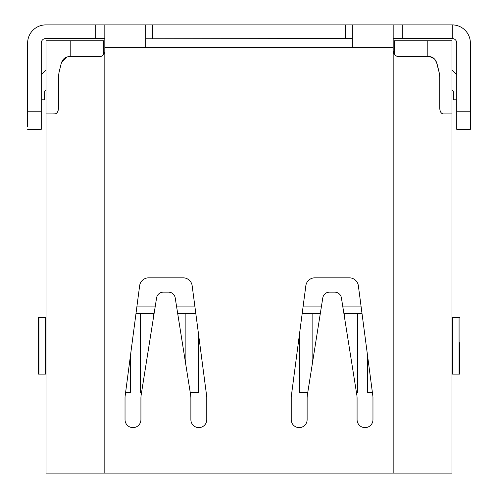 <?xml version="1.0" encoding="UTF-8"?>
<svg xmlns="http://www.w3.org/2000/svg" width="498" height="498" viewBox="0 0 498 498"><rect width="100%" height="100%" fill="white"/><g stroke="black" fill="none" stroke-linecap="round" stroke-linejoin="round"><path stroke-width="0.75" d="M367.524 355.398L367.524 392.268L372.367 392.268M344.815 319.318L344.815 313.709M356.406 392.268L357.533 392.268L357.533 313.709M312.122 365.059L312.122 313.709M307.795 392.268L299.404 392.268L299.404 334.675M190.205 392.268L198.596 392.268L198.596 334.675M185.879 365.059L185.879 313.709M140.467 313.709L140.467 392.268L141.594 392.268M153.185 319.318L153.185 313.709M125.633 392.268L130.476 392.268L130.476 355.398M451.985 40.792L451.985 113.905L451.985 40.792L427.788 40.792L427.788 56.685M427.788 40.792L394.31 40.792L394.31 54.238M103.684 40.792L103.684 54.5L103.69 40.792L46.015 40.792L46.015 113.905L55.079 113.905C57.127 113.451 58.26 111.484 58.478 108.004L58.478 76.91L58.926 72.926L58.478 76.91L58.926 72.926L61.08 64.055A578.807 578.807 0 0 0 58.926 72.926A578.807 578.807 0 0 1 61.08 64.055C62.362 59.306 64.989 56.853 68.973 56.685L100.752 56.455M136.857 306.899L155.158 306.899M176.641 306.899L194.942 306.899M303.058 306.899L321.359 306.899M342.842 306.899L361.143 306.899M362.04 313.709L343.925 313.709M320.276 313.709L302.161 313.709M195.839 313.709L177.724 313.709M154.075 313.709L135.96 313.709M46.015 380.914L46.015 473.1L393.171 473.1L393.177 47.603L352.31 47.603L352.31 25.012L351.918 24.9L104.823 24.9L104.823 52.172C103.845 55.085 101.941 56.591 99.102 56.685L68.973 56.685L70.212 56.685L70.212 40.792M436.248 61.684L436.011 61.179M434.318 58.808L430.029 56.735M393.787 53.411L393.183 50.771C393.507 54.407 395.474 56.374 399.085 56.685L429.22 56.685C432.438 56.598 434.897 58.534 436.578 62.499L439.267 72.926L439.715 76.91L439.267 72.926A578.807 578.807 0 0 0 437.113 64.055L437.001 63.725M437.076 63.943L435.264 59.916L437.113 64.055A578.807 578.807 0 0 1 439.267 72.926L439.715 76.91L439.715 108.004C439.964 111.614 441.097 113.581 443.114 113.905L451.985 113.905L451.985 473.1L451.985 374.104L459.704 374.104L459.704 345.5M441.981 113.538L441.041 112.61M440.244 111.085L439.859 109.666M456.753 99.824L453.348 99.824L453.348 91.501L451.985 90.02M451.985 69.857L456.753 74.625M459.704 317.344L451.985 317.344L451.985 113.905L445.318 113.905L451.985 113.905M46.015 90.02L44.652 91.501L44.652 99.824L41.247 99.824M41.247 74.625L46.015 69.857M38.296 374.104L38.925 374.104L38.296 374.104L38.296 317.344L38.925 317.344L38.925 374.104L45.411 374.104L45.411 317.344L38.925 317.344M102.277 55.764L103.049 55.172M104.163 53.84L104.823 52.172L104.823 473.1M393.171 473.1L451.985 473.1M46.015 473.1L46.015 113.905L52.682 113.905L46.015 113.905L46.015 40.792M55.079 113.905L52.682 113.905L55.602 113.818M45.411 317.344L46.015 317.344L46.015 174.387M46.015 142.459L46.015 113.905M45.411 374.104L46.015 374.104M58.478 108.004L58.415 108.906M58.31 109.759L58.123 110.562M57.482 112.081L57.046 112.741M56.585 113.239L56.1 113.606M67.249 56.94L61.578 62.493L61.08 64.055M46.015 317.344L38.296 317.344L46.015 317.344M104.823 52.172L104.823 47.603L352.31 47.603L145.69 47.603L145.69 25.012L146.082 24.9L45.791 24.9A18.165 18.165 0 0 0 27.627 43.065L27.627 126.915M125.029 397.435L125.029 419.677A7.949 7.949 0 0 0 132.978 427.626A7.949 7.949 0 0 0 140.922 419.677L140.922 398.3A22.703 22.703 0 0 1 141.202 394.733L156.59 297.885A6.81 6.81 0 0 1 163.319 292.139L168.48 292.139A6.81 6.81 0 0 1 175.209 297.885L190.591 394.733A22.703 22.703 0 0 1 190.877 398.3L190.877 419.677A7.949 7.949 0 0 0 198.82 427.626A7.949 7.949 0 0 0 206.77 419.677L206.77 397.435A9.082 9.082 0 0 0 206.689 396.252L192.16 285.734A9.082 9.082 0 0 0 183.152 277.834L148.641 277.834A9.082 9.082 0 0 0 139.639 285.734L125.11 396.252A9.082 9.082 0 0 0 125.029 397.435M372.971 397.435A9.082 9.082 0 0 0 372.89 396.252L358.361 285.734A9.082 9.082 0 0 0 349.359 277.834L314.848 277.834A9.082 9.082 0 0 0 305.84 285.734L291.311 396.252A9.082 9.082 0 0 0 291.23 397.435L291.23 419.677A7.949 7.949 0 0 0 299.18 427.626A7.949 7.949 0 0 0 307.123 419.677L307.123 398.3A22.703 22.703 0 0 1 307.409 394.733L322.791 297.885A6.81 6.81 0 0 1 329.52 292.139L334.681 292.139A6.81 6.81 0 0 1 341.41 297.885L356.798 394.733A22.703 22.703 0 0 1 357.078 398.3L357.078 419.677A7.949 7.949 0 0 0 365.022 427.626A7.949 7.949 0 0 0 372.971 419.677L372.971 397.435M395.219 55.234L396.819 56.243M393.183 50.784L393.177 24.9L351.918 24.9M459.704 370.929L459.704 374.104M459.704 342.705L459.704 373.718M452.589 317.344L452.589 374.104M104.823 47.603L104.823 38.52L45.791 38.52A4.538 4.538 0 0 0 41.247 43.065L41.247 129.343L27.627 129.343L41.247 129.343L41.247 52.147M27.627 54.22L27.627 43.065M145.69 38.813L351.918 38.52L352.31 38.813L352.31 47.603M393.177 38.52L452.209 38.52L452.209 24.9L387.506 24.9M345.5 24.9L345.5 38.52L352.31 38.52M152.5 38.52L152.5 24.9L110.519 24.9M452.209 24.9A18.165 18.165 0 0 1 470.373 43.065L470.373 129.343L456.753 129.343L456.753 111.178L470.373 111.178M452.209 38.52A4.538 4.538 0 0 1 456.753 43.065L456.753 111.178M352.31 25.012L352.31 38.813L352.31 25.012M432.656 57.55L433.011 57.768M433.235 57.917L431.231 56.971M459.075 374.104L459.075 317.344M27.627 111.178L41.247 111.178M95.741 38.52L95.741 24.9M402.26 24.9L402.26 38.52M104.823 24.9L104.823 38.52L104.823 24.9"/></g></svg>
